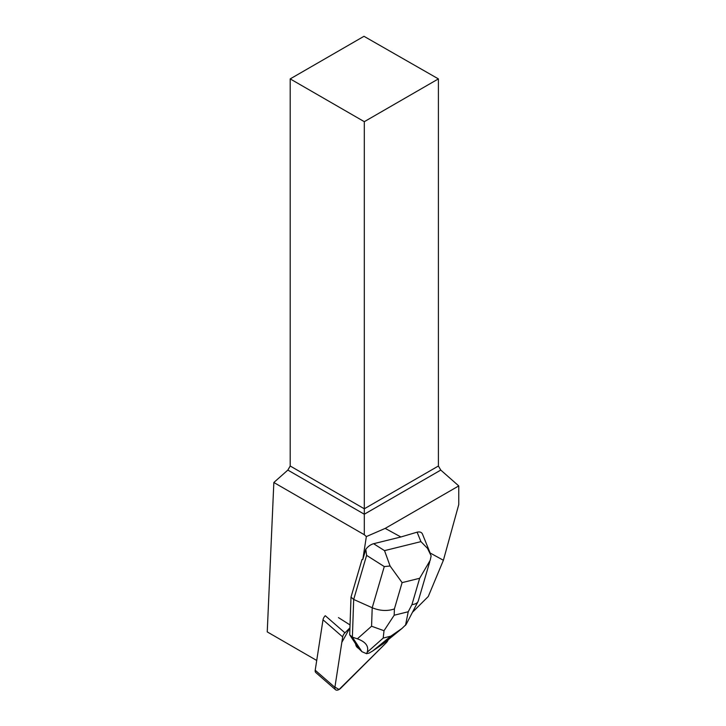 <?xml version="1.0" encoding="UTF-8"?>
<svg xmlns="http://www.w3.org/2000/svg" width="726" height="726" viewBox="0 0 726 726"><rect width="100%" height="100%" fill="white"/><g stroke="black" fill="none" stroke-linecap="round" stroke-linejoin="round"><path stroke-width="1.09" d="M335.503 689.7L315.837 672.585A5.282 3.004 -49 0 1 315.211 670.243L323.006 619.804A5.282 3.004 -49 0 1 325.275 615.712L344.941 632.836A5.282 3.004 131 0 0 342.672 636.92L334.886 687.359A5.282 3.004 131 0 0 335.503 689.7A5.282 3.004 131 0 0 340.803 688.157L386.187 642.819A5.282 3.004 131 0 0 388.201 639.751L386.178 642.837L339.069 689.491L334.922 687.105L341.837 642.338L349.941 627.836L344.941 632.836M356.275 644.416L355.649 643.88A12.678 7.206 131 0 0 357.246 647.392L357.864 647.928A12.678 7.206 131 0 0 359.061 648.663L356.275 644.416A12.678 7.206 131 0 0 357.864 647.928M412.441 612.317L428.276 596.491L443.395 560.263L430.137 553.003M443.395 560.263L458.759 504.561L458.759 485.921L385.197 528.392L366.349 536.578L364.307 534.726L273.847 482.5L267.241 631.901L316.727 660.469M422.459 534.037C421.57 532.203 419.791 531.586 417.105 532.176L400.87 536.977L385.197 528.392M338.488 617.626L350.041 624.959M362.809 559.474L365.795 549.292L366.603 555.363L353.689 599.449L351.003 597.117L362.029 559.483L362.809 559.474L366.349 536.578M438.404 78.898L363.98 36.3L290.2 78.898L290.2 466.01L364.307 508.79L438.404 466.01L438.404 78.898L364.307 121.678L290.2 78.898M364.307 534.726L364.307 514.226L440.773 470.085L438.404 466.01M440.773 470.085L458.759 485.921M290.2 466.01L287.85 470.085L273.847 482.5M400.87 536.977L373.609 543.71C370.65 544.527 368.046 546.388 365.795 549.292M287.85 470.085L364.307 514.226L364.307 121.678M390.08 565.999L384.272 566.579L372.211 607.744C379.961 610.92 387.357 611.319 394.399 608.933L402.104 582.624L390.08 565.999L384.526 550.635L373.609 543.71M355.649 643.88L349.696 634.842L351.003 597.117M357.364 638.807L352.382 637.174L353.689 599.449L372.211 607.744L371.567 626.229L357.364 638.807C365.822 641.884 369.08 646.376 367.147 652.284L366.585 653.69L361.947 651.703L358.68 648.481M371.567 626.229L384.009 630.722L383.21 638.063L390.769 636.194L372.837 650.877L369.216 653.037L366.585 653.69M372.837 650.877L383.782 643.363L402.004 628.444M361.947 651.703L352.382 637.174L349.696 634.842M417.105 532.176L420.935 541.632L427.496 548.348L431.135 555.853L430.2 560.318L419.655 578.286L411.951 604.604C415.072 604.268 417.096 603.279 418.004 601.618L418.267 600.965M390.769 636.194L401.986 628.453L406.152 624.414M405.498 625.404L408.23 611.755L394.182 615.231L384.009 630.722M315.211 670.243L334.886 687.359M342.672 636.92L323.006 619.804M420.935 541.632L384.526 550.635M366.603 555.363L384.272 566.579M411.951 604.604L408.23 611.755M402.104 582.624L419.655 578.286M394.182 615.231L394.399 608.933M367.147 652.284L383.21 638.063M422.55 534.263L430.264 553.303M429.765 561.724L418.33 600.738M417.886 601.845L406.179 624.36"/></g></svg>
